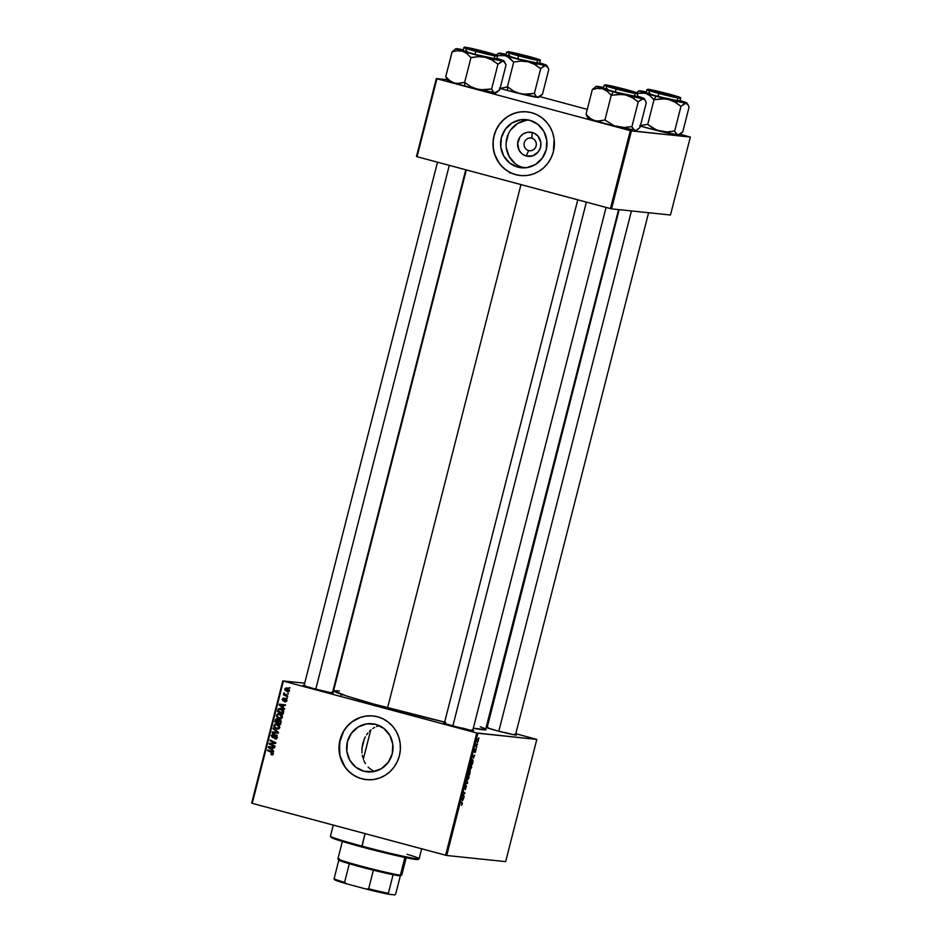 <?xml version="1.0" encoding="UTF-8"?>
<svg xmlns="http://www.w3.org/2000/svg" width="942" height="942" viewBox="0 0 942 942"><rect width="100%" height="100%" fill="white"/><g stroke="black" fill="none" stroke-linecap="round" stroke-linejoin="round"><path stroke-width="1.41" d="M531.771 138.168A6.406 6.147 -84 0 0 524.258 142.772A6.406 6.147 -84 0 0 528.615 150.567L526.272 156.031A12.152 11.645 96 0 1 518.006 141.253A12.152 11.645 96 0 1 532.265 132.504L531.771 138.168A6.406 6.147 96 0 1 529.522 150.732A6.406 6.147 96 0 1 524.152 143.255A6.406 6.147 96 0 1 531.771 138.168L532.265 132.504L534.408 133.328L538.023 136.166L540.826 142.56L540.531 147.293L538.53 151.568L533.031 155.736L526.272 156.031L522.186 153.982L519.183 150.449L517.641 143.596L520.008 136.979L523.422 133.811L527.732 132.245L532.265 132.504A12.152 11.645 96 0 1 540.531 147.293A12.152 11.645 96 0 1 526.272 156.031L528.615 150.567L530.464 150.755L528.615 150.567A6.406 6.147 -84 0 0 536.128 145.963A6.406 6.147 -84 0 0 531.771 138.168M529.027 120.093A24.186 23.197 -84 0 0 506.243 141.477A24.186 23.197 -84 0 0 523.305 167.688L517.817 167.123A24.186 23.197 96 0 1 500.979 139.475A24.186 23.197 96 0 1 526.295 119.634A24.186 23.197 96 0 1 529.757 120.282L537.894 124.368L543.875 131.397L546.796 140.299L546.219 149.719L542.227 158.221L535.433 164.52L526.861 167.641L517.817 167.123L509.693 163.037L503.711 156.007L500.791 147.105L501.368 137.685L505.359 129.184L512.154 122.884L520.726 119.764L529.757 120.282A24.186 23.197 96 0 1 546.607 147.929A24.186 23.197 96 0 1 521.279 167.758A24.186 23.197 96 0 1 517.817 167.123L523.305 167.688A24.186 23.197 -84 0 0 524.035 167.876M527.073 111.839A32.028 30.709 -84 0 0 493.584 138.133A32.028 30.709 -84 0 0 515.886 174.706L515.78 174.694A32.028 30.709 96 0 1 493.49 138.097A32.028 30.709 96 0 1 527.014 111.839A32.028 30.709 96 0 1 531.594 112.687L525.648 111.733L519.631 112.004L513.767 113.487L508.291 116.137L503.393 119.846L499.284 124.462L496.116 129.831L494.008 135.719L493.031 141.924L493.243 148.188L494.621 154.288L497.105 159.975L500.626 165.038L505.03 169.289L510.152 172.539L515.78 174.694L521.727 175.648L527.744 175.377L533.608 173.893L539.095 171.244L543.981 167.535L548.091 162.907L551.258 157.55L553.378 151.65L554.143 139.18L552.766 133.093L550.269 127.394L546.749 122.342L542.345 118.091L537.234 114.842L531.594 112.687A32.028 30.709 96 0 1 553.884 149.283A32.028 30.709 96 0 1 520.373 175.542A32.028 30.709 96 0 1 515.78 174.694L515.886 174.706A32.028 30.709 -84 0 0 520.42 175.542L520.467 175.553M363.836 771.227A24.186 23.197 96 0 1 346.997 743.579A24.186 23.197 96 0 1 372.314 723.75A24.186 23.197 96 0 1 375.776 724.386L383.9 728.472L389.882 735.502L392.814 744.404L392.237 753.824L388.245 762.325L381.439 768.625L372.879 771.745L363.836 771.227L355.711 767.141L349.729 760.112L346.809 751.21L347.386 741.79L351.378 733.288L358.172 726.988L366.744 723.868L375.776 724.386A24.186 23.197 96 0 1 392.626 752.034A24.186 23.197 96 0 1 367.298 771.863A24.186 23.197 96 0 1 363.836 771.227L370.818 771.957L363.836 771.227M373.432 771.027L369.723 768.566L373.432 771.027M368.098 767.047L369.723 768.566L368.098 767.047M365.402 763.573L364.33 761.619L365.402 763.573M363.871 760.594L364.33 761.619L363.871 760.594M362.764 757.415L362.281 755.166L362.764 757.415M361.987 752.858L361.987 748.148L361.987 752.858M362.788 743.403L361.987 748.148L364.342 738.905L362.788 743.403M365.378 736.785L364.342 738.905L365.378 736.785M367.933 732.982L366.579 734.819L367.933 732.982M371.03 729.826L369.417 731.322L371.03 729.826M374.633 727.412L372.773 728.519L374.633 727.412M378.613 725.823L376.576 726.506L378.613 725.823M373.079 715.955A32.028 30.709 -84 0 0 339.603 742.237A32.028 30.709 -84 0 0 361.905 778.81L361.799 778.798A32.028 30.709 96 0 1 339.509 742.202A32.028 30.709 96 0 1 373.02 715.944A32.028 30.709 96 0 1 377.601 716.791L371.666 715.838L365.649 716.108L359.785 717.592L354.298 720.241L349.411 723.951L345.302 728.578L342.134 733.936L340.015 739.835L339.25 752.305L340.627 758.392L343.123 764.092L346.644 769.143L351.048 773.394L356.158 776.644L361.799 778.798L367.745 779.752L373.762 779.493L379.626 777.998L385.101 775.348L390 771.639L394.109 767.024L397.277 761.654L399.384 755.767L400.362 749.561L400.15 743.297L398.772 737.197L396.288 731.51L392.767 726.447L388.363 722.208L383.241 718.946L377.601 716.791A32.028 30.709 96 0 1 399.903 753.388A32.028 30.709 96 0 1 366.379 779.646A32.028 30.709 96 0 1 361.799 778.798L361.905 778.81A32.028 30.709 -84 0 0 366.438 779.658M514.626 734.265L516.334 735.09L512.966 734.595L496.94 730.745A15.555 0.671 -165.7 0 1 486.26 727.389A15.555 0.671 -165.7 0 1 487.202 727.365M471.883 729.803L473.579 730.627L470.223 730.144L454.185 726.282A15.555 0.671 -165.7 0 1 443.517 722.938A15.555 0.671 -165.7 0 1 444.447 722.903M331.596 692.158L333.291 692.982L329.935 692.5L313.898 688.637A15.555 0.671 -165.7 0 1 303.23 685.293A15.555 0.671 -165.7 0 1 304.16 685.27M505.242 732.523L505.242 732.523A14.636 0.624 -165.7 0 1 511.577 734.313A14.636 0.624 14.3 0 0 505.242 732.523M445.672 722.349L373.786 704.063L346.362 695.938L333.562 690.745A78.681 3.379 14.3 0 0 387.586 707.831L520.961 184.597L387.586 707.831A78.681 3.379 14.3 0 0 444.648 722.114M473.308 728.237A78.681 3.379 14.3 0 0 486.06 729.591L473.155 728.201M282.812 680.901L251.655 803.137L252.244 803.349L283.401 681.101L476.782 732.994L445.625 855.23L252.244 803.349L446.732 855.489L505.654 861.636L536.81 739.399L477.888 733.253L446.732 855.489L505.654 861.636L536.81 739.399L515.792 733.712L536.81 739.399L476.782 732.994L477.888 733.253L446.732 855.489L445.625 855.23L476.782 732.994L283.401 681.101L252.244 803.349L251.655 803.137L282.812 680.901L304.69 683.186L282.812 680.901M471.2 764.716L471.636 767.212L470.235 769.567L469.811 766.906L471.2 764.716L469.846 766.764L470.235 769.567L471.565 767.518L471.271 764.727M473.402 758.239L472.648 755.896L474.674 755.237L473.402 758.239L474.674 755.237L472.648 755.896L473.402 758.239M462.228 804.138L461.356 805.292L462.098 803.538L460.979 801.666L462.345 803.031L462.228 804.138L462.11 802.572L460.979 801.666L462.027 804.068L461.356 805.292L462.228 804.138M466.361 785.781L465.301 789.643L466.314 786.546L464.759 788.913L464.7 786.947L465.678 785.381L464.901 788.266L466.361 785.781L464.853 788.266L465.678 785.381L464.653 787.135L464.7 788.913L466.231 786.429L465.301 789.643L466.396 785.793M466.537 779.846L467.656 782.743L465.395 784.333L467.314 783.026L466.537 779.846L467.314 783.026L465.395 784.333L467.656 782.743L466.537 779.846M468.574 775.019L469.01 777.515L467.609 779.882L467.185 777.209L468.574 775.019L467.22 777.079L467.609 779.882L468.939 777.833L468.645 775.031M478.842 737.822L478.901 738.646L478.842 737.822M470.211 770.474L469.681 774.807L468.139 773.57L468.951 770.744L469.54 770.368L469.646 771.215L470.211 770.474L468.798 771.121L468.139 773.57L469.681 774.807L470.211 770.474M462.581 800.676L461.827 798.333L463.853 797.674L462.581 800.676L463.853 797.674L461.827 798.333L462.581 800.676M463.252 795.601L464.017 797.026L462.475 795.778L464.642 793.482L463.488 791.81L465.03 793.046L462.875 795.354L465.03 793.046L463.488 791.81L464.642 793.482L462.475 795.778L464.017 797.026L464.182 796.379L462.734 795.99L464.182 796.379L463.252 795.601M475.745 751.127L475.003 752.599L475.639 750.232L474.356 751.81L475.157 749.196L474.58 751.28L475.71 749.561L475.781 750.986L475.745 749.561L474.638 751.351L475.251 749.173L474.509 751.999L475.604 750.209L474.886 752.611L475.745 751.127M472.99 761.654L472.307 764.492L470.764 763.256L472.083 759.747L472.849 759.935L472.99 761.654L472.448 759.629L470.764 763.256L472.307 764.492L472.99 761.654M478.006 738.964L478.406 740.589L477.394 742.543L476.97 740.895L478.006 738.964L477.076 740.412L477.394 742.543L478.312 741.06L478.077 738.975M477.323 743.78L477.382 744.604L477.323 743.78M476.464 746.064L476.746 747.1L475.628 746.205L476.146 744.227L476.464 746.064L476.146 744.227L475.628 746.205L476.746 747.1L476.911 746.441L475.651 746.111L476.464 746.064M476.216 748.136L476.275 748.949L476.216 748.136M287.251 697.975L286.274 698.258L287.251 697.975M288.37 693.618L287.392 693.901L288.37 693.618M280.398 718.758L279.327 718.64L282.494 716.886L281.081 714.213L277.772 713.589L276.465 716.097L278.644 718.416L281.988 718.063L282.435 717.203L279.009 713.447M284.519 708.714L283.095 707.513L283.66 705.311L285.332 705.534L285.497 704.887L279.338 704.145L279.138 704.934L284.343 709.408L283.095 707.513L283.66 705.311L285.332 705.534L285.497 704.887L279.338 704.145L279.138 704.934L284.343 709.408L284.519 708.714M276.277 720.347L276.595 719.511L275.559 719.405L275.241 720.23L275.959 720.312L275.241 720.23L274.829 721.819L280.504 724.469L281.175 721.231L280.08 719.829L278.349 720.147L276.253 718.887L274.829 721.819L280.504 724.469L281.14 721.984L279.468 719.653M278.479 732.405L273.227 728.107L273.05 728.802L277.549 732.487L272.25 731.934L272.085 732.582L278.267 733.229L278.479 732.405L273.227 728.107L273.05 728.802L277.549 732.487L272.25 731.934L272.085 732.582L278.267 733.229L278.479 732.405M272.509 754.836L270.943 754.53L272.815 754.424L272.862 752.576L267.669 749.914L267.504 750.574L272.203 752.846L272.297 753.847L270.943 754.53L272.827 754.907M275.005 746.04L270.189 743.827L275.676 743.391L275.853 742.708L270.189 740.071L270.013 740.718L274.84 742.932L269.341 743.356L269.176 744.039L274.84 746.688L275.005 746.04L270.189 743.827L275.676 743.391L275.853 742.708L270.189 740.071L270.013 740.718L274.84 742.932L269.341 743.356L269.176 744.039L274.84 746.688L275.005 746.04M273.698 751.151L272.273 749.95L272.839 747.748L274.511 747.972L274.675 747.324L268.517 746.582L268.317 747.371L273.521 751.846L272.273 749.95L272.839 747.748L274.511 747.972L274.675 747.324L268.517 746.582L268.317 747.371L273.521 751.846L273.698 751.151M276.453 738.398L274.864 738.175L274.77 738.846L275.806 738.952L274.77 738.846L277.278 737.456L276.371 735.172L274.911 735.078L272.462 736.844L272.061 735.349L273.616 734.053L272.78 733.971L271.237 735.714L272.827 737.586L276.124 735.784L276.477 737.562L274.864 738.175L275.57 738.964L277.219 737.668L275.688 734.984L276.724 735.09M277.772 729.061L276.701 728.943L279.845 727.354L278.455 724.528L275.135 723.892L273.839 726.412L276.347 728.849L279.362 728.366L279.809 727.507L276.371 723.75M285.12 699.941L285.921 699.164L284.884 699.058L284.084 699.835L284.873 699.918L283.566 700.271L284.472 700.365L283.201 700.236L282.777 699.4L283.931 698.104L282.247 699.223L283.13 700.907L286.592 699.706L285.638 699.6L286.639 700.683L284.767 701.26L285.061 702.002L286.521 701.107L286.238 699.199L283.13 700.212L283.365 698.069L282.188 699.494L283.354 700.942L285.909 699.741L285.085 702.014M280.834 708.466L278.137 709.196L278.973 709.291L278.137 709.196L277.855 709.974L278.585 710.044L277.855 709.974L277.466 711.516L283.13 714.154L283.648 710.88L281.823 708.843L278.655 708.643L277.466 711.516L283.13 714.154L283.707 711.292L280.174 708.337M287.027 688.013L284.837 689.038L287.075 691.817L289.182 690.745L288.652 688.943L286.698 687.943L285.155 688.414L284.861 690.039L287.722 691.899L289.182 690.745L286.568 687.931L287.604 688.037M287.734 696.103L283.86 693.065L284.46 694.584L283.613 694.183L283.436 694.843L287.569 696.762L284.025 692.888L284.46 694.584L283.613 694.183L283.436 694.843L287.569 696.762L287.734 696.103M289.889 687.66L288.911 687.943L289.889 687.66M436.346 78.563L416.47 156.513L417.059 156.713L436.935 78.775L630.316 130.655L610.44 208.606L417.059 156.713L611.546 208.865L670.48 215.011L690.345 137.061L631.423 130.914L611.546 208.865L670.48 215.011L690.345 137.061L680.065 134.259L690.345 137.061L630.316 130.655L631.423 130.914L611.546 208.865L610.44 208.606L630.316 130.655L436.935 78.775L417.059 156.713L416.47 156.513L436.346 78.563L447.262 79.705L436.346 78.563M539.79 96.614L587.29 109.366L539.79 96.614M458.53 83.708L457.4 83.296L458.53 83.708M501.274 88.159L500.143 87.747L501.274 88.159M641.561 125.804L640.43 125.392L641.561 125.804M598.806 121.341L597.687 120.929L598.806 121.341M332.538 692.5A15.555 0.671 -165.7 0 1 333.35 692.971A15.555 0.671 -165.7 0 1 313.898 688.637L304.996 686.035L303.289 685.352L305.008 685.399M472.825 730.144A15.555 0.671 -165.7 0 1 473.626 730.603A15.555 0.671 -165.7 0 1 454.185 726.282L444.153 723.268L445.295 723.032M515.568 734.595A15.555 0.671 -165.7 0 1 516.381 735.066A15.555 0.671 -165.7 0 1 496.94 730.745L486.331 727.448M486.331 727.318L488.05 727.495M466.314 169.937L333.562 690.71L339.403 690.898M480.302 726.753L484.624 728.507M485.707 729.12L618.6 209.595M462.487 728.06A14.636 0.624 -165.7 0 1 468.833 729.85A14.636 0.624 14.3 0 0 462.487 728.06M371.76 715.849L365.743 716.12L359.879 717.604L351.872 721.984L347.351 726.164L343.689 731.18L339.485 742.92L339.897 755.402L344.866 766.717L348.846 771.392L353.627 775.16L359.032 777.88L364.848 779.446M525.754 111.745L519.737 112.004L513.873 113.499L508.386 116.149L503.499 119.858L499.39 124.474L496.222 129.843L494.103 135.73L493.137 141.936L493.337 148.2L494.715 154.3L498.848 162.613L502.828 167.287L507.608 171.055L513.013 173.775L518.842 175.33M526.201 120.329L517.641 123.461L510.835 129.749M508.445 133.799L506.113 142.937M506.266 147.67L509.198 156.572L515.18 163.602M519.042 166.063L523.305 167.688M274.923 746.358L269.176 744.039L270.378 743.462L269.341 743.356L275.865 743.038L270.013 740.718L271.131 740.506L275.865 743.038L270.378 743.462L270.201 744.145L274.923 746.358M275.77 743.038L274.84 742.932L275.77 743.038M273.686 751.21L268.317 747.371L273.686 751.21M271.602 747.583L273.156 747.76L270.566 747.477L273.156 747.76L272.12 747.654L271.673 749.408L269.047 747.241L272.12 747.654L271.673 749.408L269.047 747.241L269.553 746.712L271.602 747.583L269.047 747.241L270.837 747.489M274.522 747.948L272.839 747.748L274.522 747.948M273.121 754.142L272.556 752.552L271.52 752.446L273.133 753.659L271.037 753.859L270.943 754.53L272.05 754.13L272.368 754.801M272.426 753.588L271.531 754.059M272.568 754.165L273.451 753.694M271.473 754.73L273.109 753.812L271.826 751.857L267.669 749.914L267.504 750.574L272.556 752.552L267.504 750.574L268.623 750.362L273.05 752.811M274.77 738.846L276.383 739.058M275.806 738.952L275.888 738.34L276.006 738.999M277.101 735.867L275.912 735.702L277.313 737.303L275.052 738.234M275.782 738.245L276.818 738.351M273.015 735.678L274.181 736.879L272.556 736.868L271.991 735.572L273.486 734.018L271.296 735.372L272.026 735.443L271.296 735.372L272.426 737.527L275.358 735.737L276.948 735.82L275.582 736.597M277.16 735.902L276.383 735.843M272.426 737.527L273.745 737.68M272.332 735.478L274.511 734.124M274.228 734.748L273.368 734.678M276.03 735.043L272.556 736.868M273.156 736.774L274.181 736.879M276.218 735.113L275.088 735.938L277.054 735.16M273.816 734.077L272.615 734.795M278.267 733.229L272.085 732.582L273.121 732.699L273.286 732.04L272.25 731.934L276.818 732.381L273.286 732.04L273.121 732.699L278.267 733.229M276.724 732.37L275.947 732.287L276.724 732.37M276.983 732.393L278.585 732.593L273.05 728.802L277.89 732.052M278.432 732.582L277.549 732.487L278.432 732.582M276.701 728.943L277.737 729.061L275.323 727.507L278.29 729.167M277.054 723.88L273.863 725.316L274.593 725.387L273.863 725.316L274.287 727.389L277.961 729.108M275.323 724.586L276.913 723.845M277.125 723.845L275.076 724.951M277.513 724.539L276.359 724.422L279.126 727.271L276.889 728.307L274.876 727.012L274.546 725.517L277.172 724.516M279.338 725.387L276.818 724.504L279.538 725.576M279.421 728.307L278.255 728.484M279.126 727.271L278.067 728.331L276.312 728.119L274.77 726.847L274.675 725.187L277.278 724.657L279.126 727.271M279.409 728.319L276.889 728.307M279.739 719.7L278.349 720.147L276.783 718.852M277.113 718.911L275.559 719.405L278.149 719.017M280.398 719.747L279.385 720.265L280.775 719.806M277.725 718.946L276.536 719.606M278.691 720.135L277.713 720.135L278.42 721.325L277.431 722.302L275.665 721.478L276.983 719.558L277.713 720.135L277.431 722.302L278.149 722.373L275.665 721.478L276.983 719.558L278.243 719.747M278.726 721.36L278.75 720.241L276.983 719.558L278.82 720.524M278.008 719.664L276.983 720.477L278.008 719.664L278.75 720.241M280.01 723.503L278.09 722.608L278.443 721.242L280.598 720.442L279.562 720.336L281.187 721.725L280.445 721.654L281.034 722.373L280.01 723.503L280.728 723.574L278.09 722.608L279.056 720.324L280.386 721.089L280.01 723.503M279.562 720.336L280.221 720.406M277.831 719.629L276.983 719.558M285.909 701.39L287.122 700.73M286.109 701.425L284.767 701.26M286.674 699.706L285.532 699.588M284.154 701.013L283.271 699.329L284.955 698.222M282.777 699.4L283.836 698.776M284.767 701.943L286.615 700.801L285.756 698.94L284.884 699.058L286.792 699.046M285.756 698.94L284.884 699.058M283.919 700.93L283.259 700.13M285.332 699.706L286.121 699.07M284.508 708.773L279.138 704.934L284.508 708.773M281.658 705.052L283.978 705.322L281.387 705.04L283.978 705.322L282.941 705.217L282.494 706.971L279.868 704.804L282.941 705.217L282.494 706.971L283.212 707.053L279.868 704.804L280.363 704.275L282.423 705.146L281.175 705.111M285.332 705.511L283.66 705.311L285.332 705.511M282.423 705.146L280.904 704.91M279.162 709.302L281.87 708.572M280.763 708.431L279.268 709.149M280.952 709.091L283.318 710.091M282.635 713.2L278.29 711.175L278.832 709.444L281.67 709.208L280.127 708.996L283.566 712.446L282.847 712.364L282.635 713.2L283.354 713.271L278.29 711.175L278.914 709.35L282.282 709.985L282.635 713.2M283.177 709.974L279.868 709.562M281.67 709.208L280.634 709.102M279.327 718.64L280.363 718.746L277.949 717.192L276.913 717.086L279.327 718.64L280.916 718.852M279.68 713.577L276.489 715.002L277.219 715.084L276.489 715.002L276.913 717.086L280.586 718.805M277.949 714.272L279.538 713.541M279.75 713.541L277.702 714.648M281.976 715.084L278.985 714.107L281.752 716.968L279.515 718.004L277.501 716.697L277.172 715.213L279.444 714.201L282.164 715.261M282.047 718.004L280.881 718.181M281.752 716.968L280.692 718.028L278.938 717.816L277.395 716.532L277.301 714.884L279.915 714.354L281.752 716.968M280.481 714.307L279.444 714.201M282.035 718.004L279.515 718.004M287.075 691.817L288.488 691.993M287.958 691.875L285.367 689.203L286.863 688.661L289.123 689.438M285.873 689.144L288.064 688.119M287.392 688.025L286.097 688.637M286.144 690.651L288.099 691.923M289.064 691.298L287.169 691.145L285.367 689.203L286.651 688.614L289.206 690.651L286.191 690.71M288.311 691.287L289.677 690.698M288.888 689.238L286.403 689.308M287.899 688.767L286.863 688.661M288.264 693.995L287.392 693.901L288.264 693.995M287.651 696.421L283.436 694.843L284.566 694.595L287.651 696.421M284.578 693.371L283.754 693.288L284.578 693.371M287.157 698.34L286.274 698.258L287.157 698.34M289.783 688.037L288.911 687.943L289.783 688.037M287.027 688.708L288.664 690.404L287.169 691.145M469.646 771.215L469.422 770.309M468.904 770.862L468.963 773.441L468.28 773.005L469.269 770.956L468.963 773.441L468.221 773.241L468.963 773.441L469.422 771.333M469.717 771.039L469.669 774.006L468.198 773.335L469.151 773.594L470.034 771.121L469.669 774.006L468.198 773.606L469.669 774.006L470.129 772.157M467.02 778.94L467.609 779.882M467.785 779.234L467.008 778.375L467.856 775.513L468.739 777.762L467.467 779.046L468.327 778.798L468.869 776.844L467.856 775.513M466.49 783.32L467.444 783.567L466.49 783.32M464.853 788.266L464.865 787.171M460.838 802.219L462.11 802.572L460.838 802.219M462.687 798.051L463.688 798.321L462.687 798.051M462.181 798.215L463.146 798.475L462.181 798.215M462.463 800.3L461.768 798.545L462.911 798.545L461.957 798.286L462.911 798.545L462.463 800.3L462.911 798.545L461.898 798.828L462.463 800.3M463.546 792.646L465.03 793.046L463.546 792.646M473.508 755.614L474.509 755.884L473.508 755.614M473.002 755.778L473.956 756.037L473.002 755.778M473.273 757.863L472.59 756.108L473.72 756.108L472.778 755.849L473.72 756.108L473.273 757.863L473.72 756.108L472.719 756.391L473.273 757.863M472.272 760.276L471.118 762.749L472.295 763.703L470.906 762.702L471.742 760.135L472.354 760.288L472.295 763.703L470.823 763.303L472.295 763.703L472.766 761.112L471.754 760.135M469.658 768.637L470.235 769.567M470.411 768.931L469.634 768.071L470.482 765.21L471.365 767.459L470.093 768.743L470.953 768.495L471.495 766.529L470.482 765.21M477.535 741.896L477.406 739.494L478.147 741.036L477.535 741.896L478.23 740.388L477.406 739.494M341.016 695.29L342.017 693.995L342.17 694.925M468.386 775.655L467.291 778.457M471.012 765.351L469.917 768.142M477.841 739.611L477.429 741.86M333.303 825.098L330.489 836.143A45.746 1.966 14.3 0 0 361.893 846.104L365.072 833.623L361.928 847.011A44.827 1.931 14.3 0 0 417.977 859.481L419.084 858.821A45.746 1.966 -165.7 0 1 361.893 846.104A45.746 1.966 14.3 0 0 419.143 858.751L421.675 848.813M407.074 854.264A45.746 1.966 -165.7 0 1 419.084 858.821M418.036 859.387L405.272 857.55L374.539 850.308L343.83 841.913L331.148 837.273M361.893 846.104A45.746 1.966 -165.7 0 1 330.501 836.237L331.16 837.344A44.827 1.931 14.3 0 0 361.928 847.011L361.893 846.104M622.144 94.388L625.665 94.965A24.751 1.06 -165.7 0 1 613.254 91.786L611.311 95.224A28.413 1.225 14.3 0 0 611.582 95.295L618.611 94.306L625.665 94.965L632.164 97.591L638.252 101.795L631.929 126.605L624.581 127.523L614.196 125.769L604.941 120.023L611.264 95.224L622.144 94.388M625.535 89.431L635.567 92.846L616.751 88.513A15.555 0.671 -165.7 0 1 606.083 85.169A15.555 0.671 -165.7 0 1 625.535 89.431A15.555 0.671 -165.7 0 1 636.191 92.846A15.555 0.671 -165.7 0 1 616.751 88.513L606.73 85.11L625.535 89.431M607.237 88.725L604.116 88.642L615.326 92.01L616.103 88.995L637.852 93.8A17.38 0.742 -165.7 0 1 616.103 88.995L615.326 92.01A17.38 0.742 14.3 0 0 637.086 96.814L637.852 93.8C636.698 92.975 642.373 94.129 625.912 89.466L636.757 93.164L616.103 88.995A17.38 0.742 -165.7 0 1 604.163 85.216L616.103 88.995L637.381 93.176L610.816 85.769L604.905 84.921L616.386 88.477L605.541 84.792L625.9 89.466L606.389 84.898L604.163 85.216L603.398 88.23A17.38 0.742 14.3 0 0 615.326 92.01L637.004 96.708M637.334 129.796L639.995 127.441L646.318 102.643L639.995 127.441L636.144 130.42L614.196 125.769L604.717 119.952L599.595 121.153L594.59 120.694L590.104 118.28L586.03 114.288L592.353 89.478L597.699 88.36L602.715 88.807L607.19 91.221L611.264 95.224L604.941 120.023L597.075 121.165L589.657 119.081L588.138 118.268L589.162 118.245M587.396 117.055L586.124 114.3L588.208 117.891M636.086 130.538L634.096 130.196L631.929 126.605L638.252 101.795L643.186 98.674L607.543 90.22L596.368 86.546L603.869 87.547M595.391 86.899L596.286 86.37A24.751 1.06 -165.7 0 0 602.715 88.807L607.19 91.221L611.04 95.154A28.413 1.225 14.3 0 0 611.311 95.224L613.254 91.786A24.751 1.06 -165.7 0 1 602.715 88.807L597.699 88.36L592.447 89.49A28.413 1.225 14.3 0 0 592.577 89.549A28.413 1.225 -165.7 0 1 592.447 89.49L596.204 86.511L592.353 89.478L586.03 114.288L590.104 118.28L594.59 120.694A24.751 1.06 14.3 0 0 617.528 126.852L594.59 120.694A24.751 1.06 14.3 0 1 588.138 118.339L587.137 116.655M640.124 97.226L644.116 98.486L643.186 98.674L644.964 99.876L646.224 102.631L645.647 101.1M636.368 96.402L634.531 95.743M637.769 96.225L637.769 96.225A24.751 1.06 -165.7 0 1 644.222 98.58A24.751 1.06 -165.7 0 1 643.186 98.674A24.751 1.06 -165.7 0 1 625.665 94.965L632.164 97.591L637.922 101.724A28.413 1.225 14.3 0 0 638.346 101.807L642.103 98.828L644.964 99.876M596.286 86.37A24.751 1.06 -165.7 0 1 597.299 86.358A24.751 1.06 -165.7 0 1 603.587 87.488M599.76 88.795L599.065 87.559M632.6 128.136L631.599 126.522L624.581 127.523L617.528 126.852A24.751 1.06 14.3 0 0 635.061 130.561L632.6 128.136M636.144 130.42L635.061 130.561A24.751 1.06 14.3 0 0 636.062 130.561L636.969 130.031M615.797 88.171L608.968 85.628L626.489 89.784A13.73 0.589 -165.7 0 1 634.437 92.34A13.73 0.589 -165.7 0 1 615.797 88.171A13.73 0.589 -165.7 0 1 607.861 85.569A13.73 0.589 -165.7 0 1 626.489 89.784L633.318 92.316L615.797 88.171M586.371 202.153L452.867 725.929L586.371 202.153M661.543 93.435L677.192 96.802A13.73 0.589 -165.7 0 1 661.543 93.435A13.73 0.589 -165.7 0 1 650.616 90.02A13.73 0.589 -165.7 0 1 666.241 93.435A13.73 0.589 -165.7 0 1 677.192 96.791L656.303 90.997L650.898 90.255L661.543 93.435M631.434 210.937L498.813 731.239L631.434 210.937M664.887 98.839L668.408 99.428A24.751 1.06 -165.7 0 1 655.997 96.249L654.066 99.687A28.413 1.225 14.3 0 0 654.337 99.758L661.355 98.757L668.408 99.428L674.908 102.054L680.995 106.258L674.672 131.056L667.325 131.974L656.939 130.231L647.696 124.474L654.019 99.675L664.887 98.839M668.29 93.894L678.311 97.297L659.506 92.975A15.555 0.671 -165.7 0 1 648.826 89.62A15.555 0.671 -165.7 0 1 668.29 93.894A15.555 0.671 -165.7 0 1 678.947 97.297A15.555 0.671 -165.7 0 1 659.506 92.975L649.474 89.561L668.29 93.894M649.98 93.176L646.86 93.093L658.081 96.461L658.847 93.446L680.607 98.262A17.38 0.742 -165.7 0 1 658.847 93.446L658.081 96.461A17.38 0.742 14.3 0 0 679.841 101.265L680.607 98.262C679.453 97.438 685.128 98.58 668.655 93.929L679.5 97.615L658.847 93.446A17.38 0.742 -165.7 0 1 646.918 89.667L658.847 93.446L680.124 97.638L656.221 90.821L647.66 89.372L659.141 92.94L648.284 89.243L668.667 93.929L649.132 89.36L646.918 89.667L646.141 92.681A17.38 0.742 14.3 0 0 658.081 96.461L679.759 101.171M647.46 124.415L639.818 125.627L647.46 124.415M680.089 134.247L682.75 131.904L689.073 107.094L682.75 131.904L677.804 135.024L676.038 133.823L674.672 131.056L680.995 106.258L685.941 103.137L645.458 93.27L637.746 93.282L645.458 93.27L649.945 95.684L654.019 99.675L647.696 124.474L653.772 128.689L660.283 131.315L639.618 125.839M638.134 91.362L639.041 90.821A24.751 1.06 -165.7 0 0 645.458 93.27L649.945 95.684L653.783 99.605A28.413 1.225 14.3 0 0 654.066 99.687L655.997 96.249A24.751 1.06 -165.7 0 1 645.458 93.27L639.017 90.844L646.612 92.01M638.947 90.974L636.498 92.622L638.947 90.974M682.879 101.677L686.871 102.949L685.941 103.137L687.719 104.326L688.979 107.082L688.402 105.563M678.899 134.871L677.804 135.024A24.751 1.06 14.3 0 0 678.817 135.012L660.283 131.315A24.751 1.06 14.3 0 0 677.804 135.024L674.354 130.973L667.325 131.974L660.283 131.315A24.751 1.06 14.3 0 1 640.36 126.051M679.123 100.853L677.274 100.205M680.524 100.688L680.513 100.688A24.751 1.06 -165.7 0 1 686.965 103.043A24.751 1.06 -165.7 0 1 685.941 103.137A24.751 1.06 -165.7 0 1 668.408 99.428L674.908 102.054L680.677 106.175A28.413 1.225 14.3 0 0 681.09 106.269L684.846 103.279L687.719 104.326M639.041 90.821A24.751 1.06 -165.7 0 1 640.042 90.821A24.751 1.06 -165.7 0 1 646.33 91.951M642.503 93.246L641.82 92.01M478.477 51.41L478.512 51.327A13.73 0.589 -165.7 0 1 467.585 47.924A13.73 0.589 -165.7 0 1 483.211 51.327L467.562 47.96L488.451 53.765L493.855 54.506L483.211 51.327A13.73 0.589 -165.7 0 1 494.15 54.695A13.73 0.589 -165.7 0 1 478.512 51.327L478.477 51.41M315.782 689.144L449.287 165.368L315.782 689.144M497.046 92.151L499.719 89.796L494.774 92.917L492.996 91.727L491.736 88.972L484.294 89.879L477.241 89.207L470.741 86.582L464.43 82.307L459.319 83.508L454.303 83.049A24.751 1.06 14.3 0 0 464.842 86.04L464.7 82.39L464.842 86.04L454.303 83.049L449.817 80.635L445.743 76.643L452.066 51.845L457.412 50.715L462.428 51.162L466.914 53.576L470.753 57.509L478.324 56.661L485.377 57.321L491.877 59.947L497.965 64.15L501.815 61.183L503.864 61.395L506.042 64.998L499.719 89.796L506.042 64.998L505.359 63.455M485.26 51.786A15.555 0.671 -165.7 0 1 495.916 55.201A15.555 0.671 -165.7 0 1 476.464 50.868L466.431 47.865L471.318 48.372L495.857 55.213L476.464 50.868A15.555 0.671 -165.7 0 1 465.795 47.524A15.555 0.671 -165.7 0 1 485.26 51.786L485.26 51.786M466.949 51.08L463.829 50.998L475.051 54.365A17.38 0.742 14.3 0 1 463.111 50.585L463.876 47.571L475.816 51.351L476.11 50.833L465.254 47.147L485.613 51.822L464.63 47.124L482.434 52.481L496.481 55.083L485.613 51.822L496.469 55.519L475.816 51.351A17.38 0.742 -165.7 0 1 463.876 47.571L464.559 47.1L485.625 51.834C502.098 56.485 496.41 55.331 497.576 56.155A17.38 0.742 -165.7 0 1 475.816 51.351L475.051 54.365L475.816 51.351L497.576 56.155L496.799 59.169A17.38 0.742 14.3 0 1 475.051 54.365L496.728 59.063M499.837 59.581L503.935 61.006L498.483 60.288L472.966 54.141L456.587 49.172L463.582 49.902M495.869 92.775L477.241 89.207A24.751 1.06 14.3 0 0 494.774 92.917A24.751 1.06 14.3 0 0 495.786 92.917L493.808 92.551L491.642 88.96L497.965 64.15L491.642 88.96L480.761 89.796L464.842 86.04A24.751 1.06 14.3 0 0 477.241 89.207L470.741 86.582L464.653 82.378L470.976 57.58L464.653 82.378L456.788 83.532L449.369 81.436L447.85 80.623L448.887 80.612M447.109 79.411L445.849 76.655L447.921 80.247M446.849 79.01L447.85 80.694A24.751 1.06 14.3 0 0 454.303 83.049L449.817 80.635L445.743 76.643L452.172 51.845A28.413 1.225 14.3 0 0 452.301 51.904A28.413 1.225 -165.7 0 1 452.172 51.845L455.916 48.866L452.066 51.845L457.412 50.715L462.428 51.162L466.914 53.576L470.753 57.509A28.413 1.225 14.3 0 0 471.306 57.65L478.324 56.661L485.377 57.321A24.751 1.06 -165.7 0 1 462.428 51.162A24.751 1.06 -165.7 0 1 455.999 48.725A24.751 1.06 -165.7 0 1 457.011 48.713L457.965 49.078L457.011 48.713A24.751 1.06 -165.7 0 1 463.299 49.844M496.081 58.757L494.244 58.098M497.635 64.08A28.413 1.225 14.3 0 0 498.059 64.162L502.898 61.03A24.751 1.06 -165.7 0 1 485.377 57.321L491.877 59.947L498.059 64.162A28.413 1.225 -165.7 0 1 497.635 64.08M497.482 58.581L497.482 58.581A24.751 1.06 -165.7 0 1 503.935 60.936A24.751 1.06 -165.7 0 1 502.898 61.03L504.677 62.231M459.472 51.151L458.789 49.914M518.206 55.06L518.265 54.989A13.73 0.589 -165.7 0 1 510.328 52.375A13.73 0.589 -165.7 0 1 528.957 56.591L536.905 59.181L530.758 58.121L510.317 52.399L528.957 56.591A13.73 0.589 -165.7 0 1 536.905 59.146A13.73 0.589 -165.7 0 1 518.265 54.989L518.206 55.06M502.062 87.959L504.618 87.535L502.062 87.959M539.801 96.602L542.462 94.259L537.529 97.379L535.751 96.178L534.491 93.423L527.049 94.33L519.996 93.67L513.496 91.044L507.726 86.911L504.618 87.535L507.408 86.841L513.731 62.031L521.079 61.112L528.121 61.783L534.632 64.409L540.39 68.531L545.654 65.493L548.114 67.918L548.786 69.449L542.462 94.259L548.786 69.449L548.114 67.918M500.072 88.407A24.751 1.06 14.3 0 0 507.585 90.491L507.455 86.852L507.585 90.491L499.342 88.195M528.003 56.249A15.555 0.671 -165.7 0 1 538.659 59.652A15.555 0.671 -165.7 0 1 519.219 55.331L509.175 52.316L514.061 52.823L538.612 59.676L519.219 55.331A15.555 0.671 -165.7 0 1 508.539 51.975A15.555 0.671 -165.7 0 1 528.003 56.249L528.003 56.249M509.693 55.531L506.584 55.448L517.794 58.816A17.38 0.742 14.3 0 1 505.866 55.036L506.631 52.022L518.559 55.813L518.854 55.295L508.009 51.598L528.38 56.284L508.009 51.598L521.986 56.12L539.224 59.546L528.368 56.284L539.213 59.982L518.559 55.813A17.38 0.742 -165.7 0 1 506.631 52.022L528.368 56.284C544.841 60.936 539.165 59.793 540.319 60.618A17.38 0.742 -165.7 0 1 518.559 55.813L517.794 58.816L518.559 55.813L540.319 60.618L539.554 63.632A17.38 0.742 14.3 0 1 517.794 58.816L539.472 63.526M542.592 64.032L539.731 62.902M538.612 97.226L519.996 93.67A24.751 1.06 14.3 0 0 537.529 97.379A24.751 1.06 14.3 0 0 538.53 97.379L536.563 97.014L534.397 93.411L540.708 68.613L534.397 93.411L523.517 94.247L507.585 90.491A24.751 1.06 14.3 0 0 519.996 93.67L513.496 91.044L507.408 86.841L513.731 62.031L521.079 61.112L528.121 61.783L505.183 55.625L509.657 58.039L513.508 61.96A28.413 1.225 14.3 0 0 514.049 62.113A28.413 1.225 -165.7 0 1 513.508 61.96L507.502 56.602L498.836 53.364L506.325 54.365M539.742 62.89L546.077 65.033L546.678 65.469L545.654 65.493L528.121 61.783A24.751 1.06 -165.7 0 1 505.183 55.625L497.458 55.637L505.183 55.625A24.751 1.06 -165.7 0 1 498.754 53.176A24.751 1.06 -165.7 0 1 499.755 53.176A24.751 1.06 -165.7 0 1 506.042 54.306M500.72 53.541L499.755 53.176L500.72 53.541M498.671 53.329L496.21 54.977L498.671 53.329M538.836 63.208L536.987 62.561M540.39 68.531A28.413 1.225 14.3 0 0 540.814 68.625L543.381 66.258L545.654 65.493A24.751 1.06 -165.7 0 1 528.121 61.783L534.632 64.409L540.814 68.625A28.413 1.225 -165.7 0 1 540.39 68.531M540.237 63.043L540.237 63.043A24.751 1.06 -165.7 0 1 546.678 65.398A24.751 1.06 -165.7 0 1 545.654 65.493L547.432 66.694M502.227 55.602L501.533 54.365M400.432 875.483L399.314 875.789A32.028 1.378 14.3 0 0 400.609 875.777L401.728 875.118A32.935 1.413 -165.7 0 1 400.385 875.13L399.314 875.789L393.097 874.718A32.028 1.378 14.3 0 0 399.314 875.789L400.385 875.13A32.935 1.413 14.3 0 0 401.763 875.071L406.19 857.738M404.883 857.467L400.385 875.13L404.883 857.467M342.346 841.465L337.931 858.798A32.935 1.413 14.3 0 0 364.978 867.135A32.935 1.413 14.3 0 0 400.385 875.13A32.935 1.413 -165.7 0 1 365.649 867.311A32.935 1.413 -165.7 0 1 337.942 858.868L338.602 859.975A32.028 1.378 14.3 0 0 338.814 860.152L339.932 859.858M373.373 870.184L349.329 863.732A32.028 1.378 14.3 0 0 373.373 870.184A32.028 1.378 14.3 0 0 393.097 874.718A32.028 1.378 -165.7 0 1 373.373 870.184L368.64 888.789L366.132 889.06L346.644 883.832L344.584 882.336L349.329 863.732A32.028 1.378 -165.7 0 1 338.814 860.152A32.028 1.378 14.3 0 0 349.329 863.732L344.584 882.336A32.028 1.378 -165.7 0 1 334.08 878.756L334.54 879.71A31.11 1.331 14.3 0 0 346.644 883.832L335.599 880.287L334.08 878.756A32.028 1.378 14.3 0 0 344.584 882.336L346.644 883.832L366.132 889.06A31.11 1.331 14.3 0 0 388.822 894.276L388.363 893.322L393.097 874.718L388.363 893.322A32.028 1.378 -165.7 0 1 368.64 888.789A32.028 1.378 14.3 0 0 388.363 893.322L388.822 894.276L366.132 889.06L368.64 888.789L373.373 870.184M337.942 858.868A32.935 1.413 -165.7 0 1 339.32 858.739M338.814 860.152L334.08 878.756L338.814 860.152M400.338 875.836L395.687 894.088L394.769 894.9L388.822 894.276L394.769 894.9L395.687 894.088L400.338 875.836M509.116 171.868L509.775 172.987M271.708 754.095L272.744 754.201M275.3 738.281L276.336 738.387M275.759 735.678L276.783 735.784M272.697 736.903L273.733 737.009M283.66 698.74L284.696 698.846M283.354 700.271L284.39 700.377M605.953 89.29L606.719 86.275M633.801 98.592L634.213 96.967M634.331 96.52L635.096 93.517M626.524 127.111L627.184 128.218M645.223 100.276L644.222 98.58M635.096 93.446L634.437 92.34M606.059 207.428L472.707 730.58M577.776 199.845L444.341 723.35M606.754 86.217L607.861 85.569M677.851 97.909L677.192 96.791M515.462 735.031L648.591 212.727M676.544 103.055L676.968 101.418M677.074 100.982L677.84 97.968M487.085 727.801L619.165 209.654M648.708 93.753L649.474 90.738M649.497 90.679L650.616 90.02M669.267 131.562L669.927 132.681M687.978 104.727L686.965 103.043M678.817 135.012L679.712 134.482M466.467 48.584L467.585 47.924M304.054 685.705L437.488 162.201M465.678 51.645L466.443 48.643M332.42 692.935L465.772 169.784M493.514 60.947L493.926 59.322M494.044 58.887L494.809 55.872M494.809 55.802L494.15 54.695M486.237 89.466L486.896 90.573M504.936 62.631L503.935 60.936M455.104 49.255L455.999 48.725M495.786 92.917L496.681 92.387M509.222 53.035L510.328 52.375M509.186 53.093L508.421 56.108M537.564 60.323L536.787 63.338M536.681 63.785L536.269 65.41M537.564 60.264L536.905 59.146M528.98 93.917L529.639 95.036M547.691 67.082L546.678 65.398M497.847 53.718L498.754 53.176M538.53 97.379L539.436 96.838M370.736 730.074L363.318 759.193"/></g></svg>
